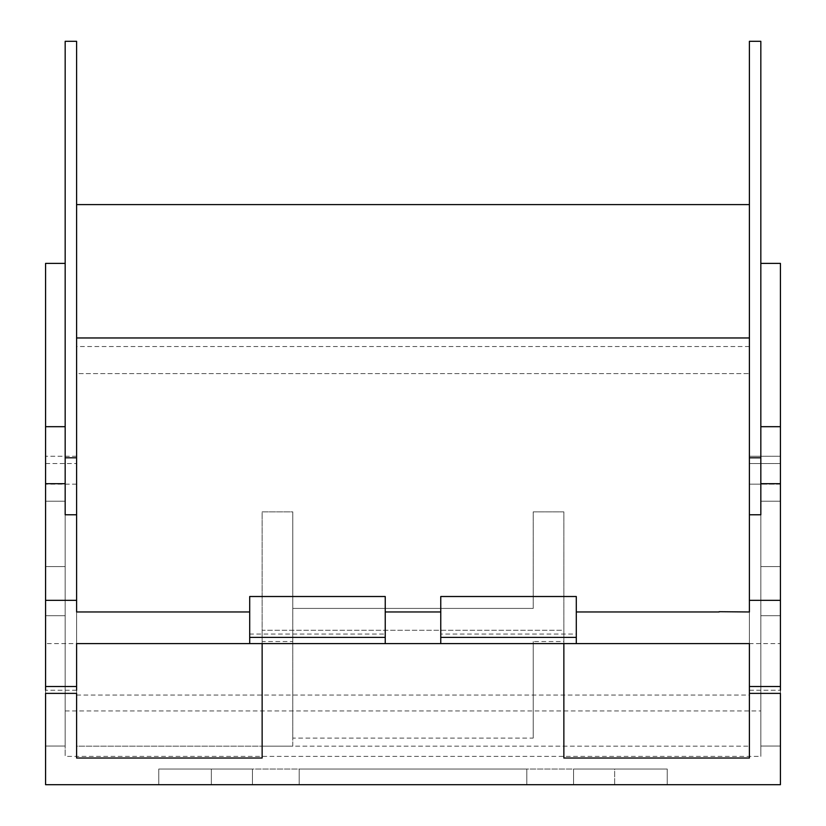 <?xml version="1.0" encoding="UTF-8"?>
<svg xmlns="http://www.w3.org/2000/svg" width="826" height="826" viewBox="0 0 826 826"><rect width="100%" height="100%" fill="white"/><g stroke="black" fill="none" stroke-linecap="round" stroke-linejoin="round"><path stroke-width="0.62" stroke-dasharray="4.13 3.1" d="M563.859 643.599L563.859 511.872L563.859 746.177L563.859 630.269L262.141 630.269L262.141 746.177L76.601 746.177L76.601 463.531L76.601 693.375L45.575 693.375L45.575 463.531L45.575 784.7L45.575 456.241L45.575 692.436M45.575 290.504L45.575 263.391L65.171 263.391L65.171 756.399L760.829 756.399L760.829 263.391L780.425 263.391L780.425 784.7L45.575 784.7L45.575 290.504M45.575 566.564L45.575 501.196L45.575 566.564L45.575 501.196L65.171 501.196L65.171 746.043L65.171 501.196L45.575 501.196L65.171 501.196L45.575 501.196L45.575 746.043L45.575 501.196L45.575 746.043L45.575 615.68L65.171 615.68L65.171 746.043L45.575 746.043L45.575 615.68L65.171 615.68L45.575 615.68L45.575 746.043L45.575 501.196L45.575 746.043L45.575 501.196L45.575 566.564L65.171 566.564L65.171 501.196L65.171 566.564L45.575 566.564L65.171 566.564L45.575 566.564L65.171 566.564L65.171 501.196L45.575 501.196L45.575 746.043L45.575 615.68L65.171 615.68L65.171 746.043L45.575 746.043L45.575 501.196L65.171 501.196L65.171 746.043L65.171 615.68L45.575 615.68L65.171 615.68L65.171 746.043L45.575 746.043L65.171 746.043L45.575 746.043L65.171 746.043L65.171 501.196L45.575 501.196L65.171 501.196L65.171 566.564L45.575 566.564L65.171 566.564L65.171 501.196L45.575 501.196L65.171 501.196L65.171 746.043L45.575 746.043L65.171 746.043L65.171 615.68L45.575 615.68L65.171 615.68L65.171 746.043L45.575 746.043L65.171 746.043L65.171 501.196L45.575 501.196L65.171 501.196L65.171 566.564L45.575 566.564M760.829 746.043L780.425 746.043L780.425 501.196L780.425 566.564L780.425 501.196L760.829 501.196L780.425 501.196L780.425 746.043L780.425 501.196L760.829 501.196L780.425 501.196L780.425 746.043L780.425 615.68L780.425 746.043L780.425 615.68L760.829 615.68L780.425 615.68L760.829 615.68L780.425 615.68L780.425 746.043L780.425 501.196L760.829 501.196L780.425 501.196L780.425 746.043L780.425 615.68L760.829 615.68L780.425 615.68L780.425 746.043L780.425 501.196L760.829 501.196L780.425 501.196L780.425 746.043L780.425 615.68L760.829 615.68L760.829 746.043L780.425 746.043L780.425 615.68L760.829 615.68L760.829 746.043L760.829 501.196L780.425 501.196L760.829 501.196L780.425 501.196L780.425 566.564L780.425 501.196L760.829 501.196L780.425 501.196L780.425 566.564L780.425 501.196L760.829 501.196L760.829 566.564L780.425 566.564L780.425 501.196L760.829 501.196L780.425 501.196L780.425 566.564L760.829 566.564L760.829 501.196L760.829 746.043L780.425 746.043L760.829 746.043L760.829 501.196L760.829 746.043L780.425 746.043L760.829 746.043L760.829 615.68L760.829 746.043L780.425 746.043L760.829 746.043L760.829 501.196L760.829 746.043L780.425 746.043L760.829 746.043L760.829 615.68L760.829 746.043L780.425 746.043L760.829 746.043L760.829 501.196L760.829 746.043L780.425 746.043L760.829 746.043L760.829 615.68L760.829 746.043L780.425 746.043L760.829 746.043M760.829 566.564L760.829 501.196L760.829 566.564L780.425 566.564L760.829 566.564L760.829 501.196L760.829 566.564L780.425 566.564L760.829 566.564L760.829 501.196L760.829 566.564L780.425 566.564L760.829 566.564M526.802 784.7L526.802 769.037L526.802 784.7L299.198 784.7L526.802 784.7L299.198 784.7L299.198 769.037L526.802 769.037L526.802 784.7L526.802 769.037L526.802 784.7L526.802 769.037L526.802 784.7L526.802 769.037L299.198 769.037L299.198 784.7L526.802 784.7L526.802 769.037L299.198 769.037L299.198 784.7L526.802 784.7L526.802 769.037L299.198 769.037L299.198 784.7L526.802 784.7M45.575 784.7L780.425 784.7L780.425 463.531L780.425 693.375L780.425 463.531L780.425 693.375L749.399 693.375L749.399 463.531L749.399 690.257L780.425 690.257L749.399 690.257L749.399 693.375L749.399 484.17L749.399 746.177L749.399 41.3L760.829 41.3L760.829 756.399M614.658 784.7L211.342 784.7L211.342 769.037L211.342 784.7L211.342 769.037L211.342 784.7L211.342 769.037L211.342 784.7L211.342 769.037L211.342 784.7L211.342 769.037L211.342 784.7L614.658 784.7L211.342 784.7L614.658 784.7L211.342 784.7L614.658 784.7L211.342 784.7L614.658 784.7L211.342 784.7L614.658 784.7L614.658 769.037L211.342 769.037L614.658 769.037L614.658 784.7M573.543 784.7L667.243 784.7L573.543 784.7L667.243 784.7L573.543 784.7L667.243 784.7L667.243 769.037L667.243 784.7L667.243 769.037L667.243 784.7L667.243 769.037L667.243 784.7L667.243 769.037L667.243 784.7L667.243 769.037L573.543 769.037L573.543 784.7L667.243 784.7L667.243 769.037L573.543 769.037L573.543 784.7L667.243 784.7L573.543 784.7L667.243 784.7L573.543 784.7L573.543 769.037L667.243 769.037L573.543 769.037L573.543 784.7L573.543 769.037L667.243 769.037L573.543 769.037L667.243 769.037L573.543 769.037L573.543 784.7L573.543 769.037L667.243 769.037L573.543 769.037L573.543 784.7M158.757 784.7L252.457 784.7L158.757 784.7L252.457 784.7L158.757 784.7L252.457 784.7L252.457 769.037L252.457 784.7L252.457 769.037L252.457 784.7L252.457 769.037L252.457 784.7L252.457 769.037L158.757 769.037L158.757 784.7L252.457 784.7L252.457 769.037L252.457 784.7L252.457 769.037L158.757 769.037L252.457 769.037L158.757 769.037L158.757 784.7L252.457 784.7L158.757 784.7L252.457 784.7L158.757 784.7L158.757 769.037L252.457 769.037L158.757 769.037L158.757 784.7L158.757 769.037L252.457 769.037L158.757 769.037L158.757 784.7L158.757 769.037L158.757 784.7L158.757 769.037L252.457 769.037L158.757 769.037L158.757 784.7M262.141 758.031L262.141 641.534L292.786 641.534L292.786 511.872L262.141 511.872L262.141 746.177L292.786 746.177L292.786 608.421L292.786 738.083L533.214 738.083L533.214 641.534L563.859 641.534L563.859 511.872L533.214 511.872L533.214 608.421L533.214 511.872L563.859 511.872L563.859 630.269L262.141 630.269L262.141 511.872L292.786 511.872L292.786 608.421L533.214 608.421L292.786 608.421L292.786 511.872L292.786 746.177L749.399 746.177L76.601 746.177L76.601 41.3L65.171 41.3L65.171 756.399M299.198 784.7L299.198 769.037L526.802 769.037L299.198 769.037L299.198 784.7L299.198 769.037L526.802 769.037L299.198 769.037L299.198 784.7L299.198 769.037L526.802 769.037L299.198 769.037L299.198 784.7M76.601 693.375L76.601 456.241L76.601 693.375L76.601 643.599L45.575 643.599M749.399 758.031L749.399 346.517L749.399 643.599L780.425 643.599L780.425 784.7M749.399 611.973L749.399 337.968L749.399 373.589L76.601 373.589L76.601 643.599L76.601 337.968L76.601 611.973M262.141 641.534L262.141 643.599M249.7 634.058L249.7 596.517L385.236 596.517L385.236 643.599L385.236 634.058L249.7 634.058L249.7 643.599L385.236 643.599L385.236 634.058M65.171 514.774L65.171 263.391M65.171 710.938L760.829 710.938M760.829 514.774L760.829 263.391M440.764 634.058L440.764 643.599L576.3 643.599L576.3 596.517L440.764 596.517L440.764 643.599L576.3 643.599L576.3 634.058L576.3 643.599L440.764 643.599L440.764 634.058L576.3 634.058M749.399 484.17L749.399 456.241L749.399 463.531L749.399 456.241L780.425 456.241L780.425 463.531L749.399 463.531L780.425 463.531L780.425 456.241L749.399 456.241L749.399 484.17L760.829 484.17L749.399 484.17M76.601 758.031L76.601 346.517L76.601 373.589L749.399 373.589L749.399 693.375M780.425 643.599L780.425 692.436M749.399 346.517L76.601 346.517M292.786 738.083L292.786 641.534M563.859 758.031L563.859 641.534M749.399 204.6L76.601 204.6M76.601 695.048L749.399 695.048M533.214 738.083L533.214 641.534M249.7 643.599L385.236 643.599L249.7 643.599M614.658 769.037L211.342 769.037L614.658 769.037M65.171 746.043L45.575 746.043L65.171 746.043L45.575 746.043L65.171 746.043L65.171 501.196L45.575 501.196L65.171 501.196L65.171 746.043L45.575 746.043L65.171 746.043M65.171 501.196L45.575 501.196L65.171 501.196M76.601 484.17L45.575 484.17L76.601 484.17M780.425 484.17L760.829 484.17L780.425 484.17M45.575 463.531L76.601 463.531L45.575 463.531M76.601 690.257L45.575 690.257L76.601 690.257M76.601 686.509L45.575 686.509M749.399 686.509L780.425 686.509M76.601 456.241L45.575 456.241L76.601 456.241"/><path stroke-width="1.24" d="M262.141 643.599L262.141 758.031L76.601 758.031L76.601 693.375L45.575 693.375L45.575 784.7L780.425 784.7L780.425 693.375L749.399 693.375L749.399 758.031L563.859 758.031L563.859 643.599M65.171 263.391L45.575 263.391L45.575 690.257M76.601 690.257L76.601 643.599L249.7 643.599L249.7 596.517L385.236 596.517L385.236 637.393L249.7 637.393M249.7 611.973L76.601 611.973L76.601 600.337L45.575 600.337M76.601 600.337L76.601 41.3L65.171 41.3L65.171 514.774L76.601 514.774M760.829 457.79L760.829 41.3L749.399 41.3L749.399 514.774L760.829 514.774L760.829 457.79L749.399 457.79M780.425 690.257L780.425 263.391L760.829 263.391M780.425 600.337L749.399 600.337L749.399 514.774M719.095 611.705L749.399 611.973L749.399 600.337M719.085 611.973L576.3 611.973M780.425 686.509L749.399 686.509L749.399 643.599L576.3 643.599L576.3 596.517L440.764 596.517L440.764 643.599L576.3 643.599M749.399 686.509L749.399 693.375M249.7 643.599L440.764 643.599M76.601 337.968L749.399 337.968M440.764 611.973L385.236 611.973M76.601 204.6L749.399 204.6M385.236 643.599L385.236 637.393M440.764 637.393L576.3 637.393M45.575 686.509L76.601 686.509M45.575 483.685L65.171 483.685M65.171 426.691L45.575 426.691M780.425 426.691L760.829 426.691M760.829 483.685L780.425 483.685M65.171 457.79L76.601 457.79"/></g></svg>
